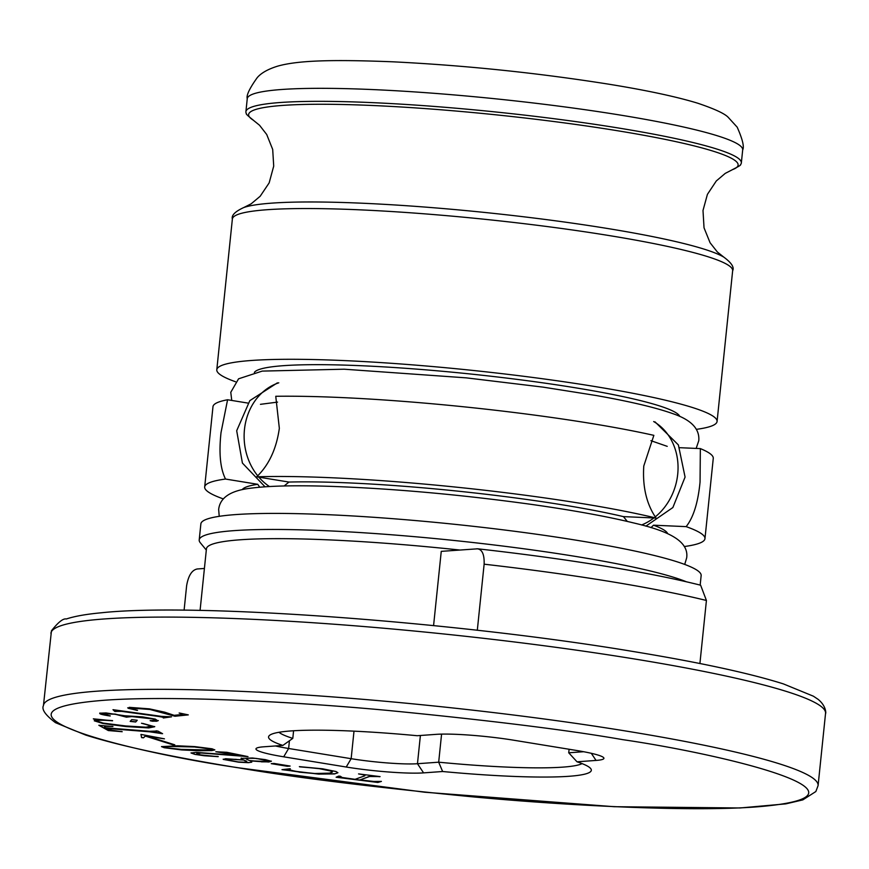 <?xml version="1.0" encoding="UTF-8"?>
<svg xmlns="http://www.w3.org/2000/svg" width="869" height="869" viewBox="0 0 869 869"><rect width="100%" height="100%" fill="white"/><g stroke="black" fill="none" stroke-linecap="round" stroke-linejoin="round"><path stroke-width="1.3" d="M433.577 625.604L441.256 551.359L477.689 548.806C522.606 553.857 564.557 559.56 603.542 565.915C642.289 572.247 674.648 578.678 700.631 585.206L706.421 600.479A321.237 32.783 -174.1 0 0 609.147 581.328A321.237 32.783 -174.1 0 0 484.131 564.187L477.309 630.264M476.766 548.784C482.002 549.002 484.457 554.14 484.131 564.187M253.411 120.237C247.937 115.903 245.601 113.709 246.405 113.687A249.045 25.418 5.9 0 1 245.905 111.721A249.045 25.418 5.9 0 1 619.695 128.21A249.045 25.418 5.9 0 1 741.344 162.916A249.045 25.418 5.9 0 1 740.453 164.741C741.235 164.936 738.498 166.598 732.263 169.727M577.016 761.798L596.058 760.429A56.789 5.79 -174.1 0 0 603.683 757.703A56.789 5.79 -174.1 0 0 576.18 750.414L513.655 740.203A56.789 5.79 -174.1 0 0 436.292 734.348L417.25 735.717A162.242 16.554 -174.1 0 0 269.586 735.337A162.242 16.554 -174.1 0 0 282.859 745.428L263.818 746.797A56.789 5.79 -174.1 0 0 256.322 748.339A56.789 5.79 -174.1 0 0 283.696 756.812L346.22 767.023A56.789 5.79 -174.1 0 0 423.583 772.878L442.625 771.509A162.242 16.554 -174.1 0 0 590.638 768.511A162.242 16.554 -174.1 0 0 577.016 761.798L568.728 752.793L569.097 749.252M442.625 771.509L438.682 762.189A154.128 15.729 -174.1 0 0 582.078 763.612M275.451 745.96A48.675 4.964 -174.1 0 0 288.627 748.491L351.152 758.691A48.675 4.964 -174.1 0 0 417.468 763.721L438.682 762.189L441.582 734.12M699.914 663.514L706.421 600.479M627.299 521.422L623.431 516.62L656.062 518.054C646.514 504.107 642.419 486.749 643.788 465.98L653.857 435.347A251.478 25.668 -174.1 0 0 590.42 423.344A251.478 25.668 -174.1 0 0 275.755 396.286L279.34 428.319C276.429 448.936 268.879 465.089 256.692 476.799L288.932 482.056L284.174 485.967M259.744 487.216L257.756 484.305L225.516 479.047C220.27 468.597 218.782 453.097 221.03 432.534L227.58 399.762L247.871 403.075M679.786 447.698L700.349 448.6L700.056 482.023C698.057 502.619 693.419 517.489 686.141 526.636L653.521 525.191L650.979 527.635M459.755 550.023A243.363 24.832 -174.1 0 0 206.442 548.795L200.076 610.44M256.692 476.799A251.478 25.668 5.9 0 1 582.121 503.607A251.478 25.668 5.9 0 1 656.062 518.054M679.764 416.403A214.154 21.855 -174.1 0 0 575.343 387.78A214.154 21.855 -174.1 0 0 254.345 372.443M257.756 484.305A214.154 21.855 -174.1 0 0 242.234 489.638M623.431 516.62A214.154 21.855 -174.1 0 0 563.231 504.976A214.154 21.855 -174.1 0 0 288.932 482.056M686.401 581.785A251.478 25.668 -174.1 0 0 576.647 556.594A251.478 25.668 -174.1 0 0 199.207 539.931A251.478 25.668 -174.1 0 0 200.25 542.691L206.311 550.066M700.164 585.087L701.153 575.582A251.478 25.668 -174.1 0 0 578.309 540.54A251.478 25.668 -174.1 0 0 200.869 523.877L199.207 539.931M235.445 381.719A251.478 25.668 5.9 0 1 216.794 369.759A251.478 25.668 5.9 0 1 594.233 386.423A251.478 25.668 5.9 0 1 717.077 421.465A251.478 25.668 5.9 0 1 696.373 429.351M164.447 738.835L140.952 734.414L141.614 737.629L143.494 737.824L145.329 736.076L172.583 744.711L174.788 744.82L147.534 736.195L164.447 738.835M104.606 727.244L104.519 726.278L112.894 726.527L98.838 725.289L108.31 730.557L122.203 731.709L111.873 730.297L106.735 728.428L149.598 731.807L162.59 733.697L157.778 731.025L149.566 731.274L105.616 727.809L104.606 727.244L104.53 726.115L104.628 727.081L104.53 726.115L112.916 726.375M156.235 730.905L155.638 731.568M141.495 723.247L151.554 726.028L146.014 727.19L125.733 725.963L103.161 723.095L96.796 720.998C97.415 720.075 102.672 719.999 112.557 720.792L93.341 718.826L96.437 719.619L94.319 720.825L102.976 723.519L125.875 726.56L148.697 727.929L154.715 726.723L142.842 723.442L151.554 726.267M94.297 720.629L102.998 723.356L125.886 726.397L148.718 727.777L154.736 726.56M130.176 721.389L135.683 721.998L137.237 720.249L131.73 719.641L130.176 721.389M156.051 721.324L157.8 720.857L155.355 719.108L142.397 716.882L124.636 715.752L106.051 712.938L99.848 713.177C99.044 713.927 102.499 714.861 110.2 716.002L102.031 713.721L115.175 714.231L126.439 717.164L131.86 716.577L153.096 718.978L155.464 720.151L150.185 720.716L152.39 721.216L158.321 720.553M102.021 713.731L115.186 714.068L126.7 717.034L131.882 716.425L145.058 717.457L153.107 718.815L155.475 719.999M163.253 717.979L171.497 716.849L161.58 716.382L112.992 709.691L114.708 711.385L121.703 711.374L158.723 716.469L163.926 717.446L163.253 717.979L163.948 717.283L158.723 716.469M115.903 711.548L116.424 710.831L121.725 711.211L158.745 716.317M174.962 716.252L188.301 714.883L179.85 713.101L182.577 714.122L182.099 714.514L174.158 715.328L164.708 712.178L149.403 708.854L129.253 707.344L128.232 708.278L137.28 710.418L132.284 709.061L131.447 708.072L150.055 709.495L174.962 716.252L187.791 714.774M130.654 708.268L140.659 708.181L150.076 709.332L174.984 716.089M127.71 707.811L137.574 710.245M179.144 713.014L182.588 713.96L182.099 714.514M212.036 748.796L194.743 746.601L177.656 745.798L161.504 746.623L164.274 747.731L181.654 749.936L198.653 750.729L211.775 750.599L214.828 749.914L212.036 748.796M248.013 756.617L226.842 752.304L215.827 751.739L240.072 755.628L196.09 752.358L191.039 752.999L194.971 754.39L204.291 755.758L218.195 756.671L200.337 754.879L196.948 753.423L201.565 753.032L248.013 756.617M196.72 753.564L201.575 752.869L246.807 756.378M241.202 758.224L243.211 759.94L225.614 758.735L223.3 759.408L238.714 762.2L248.404 762.667L251.728 762.167L250.554 760.896L268.782 761.994L271.367 761.266L265.349 759.625L252.39 757.996L241.061 758.42M248.404 762.667L251.782 762.059M223.17 759.202L238.736 762.037L248.425 762.504M287.335 766.273L290.116 766.056L274.017 763.449L271.247 763.655L287.335 766.273L289.442 765.947M322.616 768.804L299.37 766.643L319.39 768.685L330.687 771.02L332.349 772.117L329.416 773.149L314.774 773.508L299.436 771.911C291.006 770.564 287.954 769.499 290.268 768.717L281.98 769.662L318.554 774.105L334.598 773.921L337.889 772.747L335.988 771.52L322.616 768.804M342.147 777.494L340.442 776.289L338.758 776.071L336.129 777.234L377.874 782.469L381.415 781.416L373.909 781.459L359.972 779.938L369.553 776.495L380.068 776.604L358.886 773.953L364.622 775.061L364.882 775.789L355.063 779.319L342.147 777.494M358.56 773.91L364.632 774.898L364.882 775.789M140.995 734.424L141.614 737.629M147.534 736.195L163.35 738.715M172.583 744.711L174.18 744.624M145.329 736.076L172.605 744.548M143.494 737.824L145.34 735.924M141.625 737.466L143.504 737.662M156.246 730.742L155.66 731.405L156.246 730.742M161.047 733.577L162.253 733.512M156.996 732.545L161.069 733.414M106.735 728.428L157.017 732.382M108.31 730.557L121.856 731.513M99.185 725.311L108.332 730.394M96.437 719.619L93.613 719.065M96.817 720.846C97.437 719.912 102.694 719.836 112.579 720.629M135.683 721.998L137.128 720.238M130.307 721.248L135.694 721.846M152.39 721.216L156.072 721.161M150.207 720.553L152.401 721.064M99.859 713.014C99.055 713.764 102.509 714.709 110.222 715.839M171.019 716.795L163.644 717.87M163.274 717.827L163.948 717.283L163.274 717.827M115.914 711.385L116.424 710.831L115.914 711.385M114.708 711.385L115.881 711.2M113.198 709.723L114.73 711.222M130.611 708.181L131.458 707.92M211.775 750.599L214.817 749.838M198.653 750.729L211.786 750.447M181.654 749.936L198.675 750.577M164.274 747.731L181.664 749.773M161.536 746.547L164.295 747.568M204.291 755.758L218.206 756.508M194.971 754.39L204.302 755.606M191.061 752.836L194.993 754.238M240.072 755.628L227.461 753.065M223.529 752.478L227.472 752.902M216.957 751.967L223.55 752.326M268.782 761.994L271.378 761.103M261.45 761.852L268.793 761.831M250.554 760.896L261.471 761.689M243.211 759.94L241.224 758.061M271.932 763.601L287.346 766.11M334.598 773.921L337.889 772.671M318.554 774.105L334.619 773.758M299.045 772.139L318.575 773.942M291.419 770.868L299.066 771.976M287.52 770.151L291.441 770.716M283.935 769.923L287.541 769.988M282.512 769.576L283.957 769.771M330.687 771.02L332.349 772.03M319.39 768.685L330.698 770.857M299.696 766.849L319.412 768.522M364.632 774.898L364.893 775.637L364.632 774.898M372.519 776.104L379.731 776.723M369.553 776.495L372.54 775.941M359.972 779.938L369.575 776.332M377.874 782.469L381.046 781.372M336.412 777.114L377.896 782.306M282.859 745.428L292.799 738.378L293.592 730.764M278.971 732.295A154.128 15.729 -174.1 0 0 292.799 738.378M568.728 752.793L583.642 751.718M211.851 749.274L195.514 747.003L169.194 746.417C164.849 746.438 163.763 746.84 165.903 747.612M180.871 746.384L169.173 746.58C164.838 746.601 163.741 746.992 165.892 747.764L164.513 747.101M267.837 760.875L256.214 758.409L249.121 758.094L246.275 758.887M249.121 758.094L246.209 758.778M246.731 761.581L244.048 760.071L228.362 759.115L226.385 759.625M228.362 759.115L226.342 759.571M195.514 747.003L180.85 746.547M210.428 748.6L195.492 747.166M165.892 747.764L181.078 749.371L207.452 749.958C211.645 749.925 212.633 749.523 210.417 748.763L211.895 749.197M256.214 758.409L249.11 758.257M263.231 759.376L256.203 758.572M267.782 760.636L263.209 759.539M246.253 759.05L249.381 760.527L253.998 760.962L265.034 761.45L267.869 760.799M236.249 759.343L228.351 759.278M244.048 760.071L236.227 759.506M246.568 761.19L244.026 760.234M226.374 759.778L238.28 761.928L244.156 762.211L246.763 761.505M184.098 610.212L186.629 585.673C188.388 575.528 191.951 569.966 197.317 568.967L204.411 568.456M227.58 399.762A251.478 25.668 -174.1 0 0 212.981 406.681L204.682 486.955A251.478 25.668 5.9 0 1 225.516 479.047M223.333 498.915A251.478 25.668 5.9 0 1 204.682 486.955M667.653 533.599A214.154 21.855 -174.1 0 0 653.521 525.191M686.141 526.636A251.478 25.668 5.9 0 1 704.965 538.65A251.478 25.668 5.9 0 1 684.261 546.547M704.965 538.65L713.264 458.387A251.478 25.668 -174.1 0 0 700.349 448.6M622.943 739.682C726.202 754.705 894.831 795.863 756.421 806.899C692.202 811.842 571.161 806.041 471.422 796.732C369.271 786.727 291.104 776.995 236.933 767.544C133.674 752.521 -34.956 711.363 103.454 700.327C167.674 695.385 288.714 701.185 388.454 710.494C490.605 720.499 568.771 730.232 622.943 739.682M43.45 705.563C41.44 709.441 45.449 715.144 55.486 722.671L85.673 735.055C119.813 745.819 170.074 756.649 236.455 767.533L424.528 792.213L614.274 806.704L739.986 807.974L785.848 803.868L802.815 799.893L815.839 791.54L818.087 785.609A389.377 39.735 -174.1 0 0 627.874 731.35A389.377 39.735 -174.1 0 0 43.45 705.563L51.456 630.775C58.245 622.193 63.198 618.261 66.316 618.989C74.604 616.24 86.303 614.166 101.423 612.775C194.917 602.641 454.118 621.617 632.545 651.402C698.98 662.287 749.263 673.127 783.404 683.903L813.406 696.199L818.033 699.295C826.767 706.301 825.952 714.394 825.55 713.373A389.377 39.735 -174.1 0 0 635.348 659.115A389.377 39.735 -174.1 0 0 50.913 633.316M621.042 115.197A249.045 25.418 5.9 0 1 742.691 149.903C744.385 146.883 742.56 139.312 737.194 127.178L728.352 117.478C725.018 113.741 714.839 108.994 697.807 103.237C676.549 96.731 647.231 90.441 609.842 84.358C538.226 72.974 465.969 65.457 393.06 61.818C331.382 59.364 297.871 60.493 277.906 66.077C268.206 69.042 261.33 72.877 257.278 77.58C249.544 88.366 246.209 95.405 247.252 98.697A249.045 25.418 5.9 0 1 621.042 115.197M723.823 257.137A246.894 25.201 -174.1 0 0 608.246 228.612A246.894 25.201 -174.1 0 0 243.787 207.528L251.174 203.813L260.168 196.275L269.162 182.881L273.713 166.12L272.692 149.457L266.718 134.51L259.538 125.255L253.183 120.107A246.046 25.114 5.9 0 1 352.086 104.747A246.046 25.114 5.9 0 1 617.924 130.806A246.046 25.114 5.9 0 1 732.502 169.64L725.235 173.387L716.306 180.958L707.409 194.374L702.999 210.483L704.031 227.819L710.092 242.766L717.349 251.988L723.823 257.137C731.492 262.807 734.435 267.337 732.654 270.715A251.478 25.668 -174.1 0 0 609.81 235.673A251.478 25.668 -174.1 0 0 232.371 219.01L216.794 369.759M353.998 731.166L351.152 758.691L346.22 767.023M283.696 756.812L288.627 748.491L289.431 740.757M596.058 760.429L591.3 753.304M423.583 772.878L417.468 763.721L420.39 735.5M269.444 486.531A56.789 48.925 -94.1 0 1 258.853 477.146M257.713 475.788A56.789 48.925 -94.1 0 1 278.775 382.816M641.604 524.974A56.789 48.914 -74.1 0 0 653.89 517.957M655.269 516.87A56.789 48.914 -74.1 0 0 653.684 421.552M247.252 98.697L245.905 111.721M825.55 713.373L818.087 785.609M732.654 270.715L717.077 421.465M742.691 149.903L741.344 162.916M243.787 207.528C235.119 211.515 231.317 215.349 232.371 219.01M684.718 564.426L686.673 557.855C689.323 539.551 664.144 530.036 633.371 522.877C606.258 516.273 571.52 510.016 529.156 504.074C458.539 494.418 391.962 488.487 329.427 486.314C294.787 485.217 268.402 485.869 250.272 488.259C230.47 490.637 219.933 497.709 218.662 509.495L219.227 516.327M667.229 446.351L650.914 440.681M696.167 448.415L698.785 440.659C699.795 428.841 691.137 419.836 672.802 413.644C655.845 407.615 630.492 401.608 596.731 395.612L542.984 387.118L466.218 377.852L344.157 369.206L262.221 371.096L238.573 378.808L230.774 392.299L231.751 400.446M260.461 404.324L277.548 402.108M265.034 486.803L242.408 463.058L236.694 430.731L249.827 400.642L277.374 382.86M655.052 421.889L678.374 444.917L685.076 477.059L672.867 507.539L645.873 526.147"/></g></svg>
